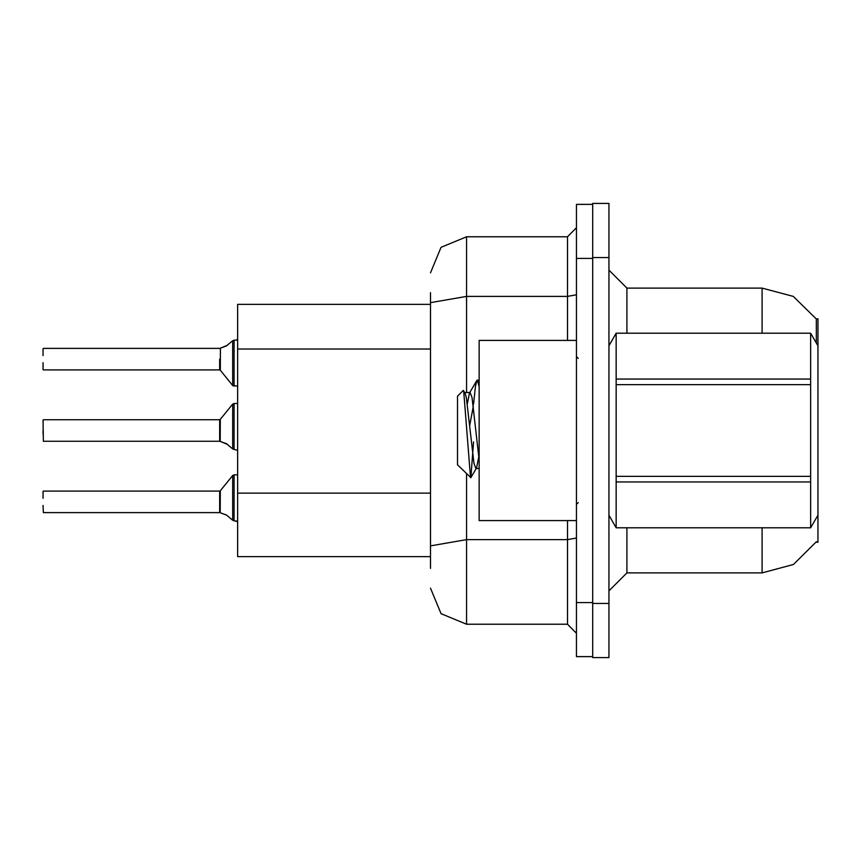 <?xml version="1.0" encoding="UTF-8"?>
<svg xmlns="http://www.w3.org/2000/svg" width="861" height="861" viewBox="0 0 861 861"><rect width="100%" height="100%" fill="white"/><g stroke="black" fill="none" stroke-linecap="round" stroke-linejoin="round"><path stroke-width="1.29" d="M762.082 527.815L762.082 572.866L793.444 564.525L816.497 541.698L816.174 542.226L817.95 542.226L817.95 515.201L810.664 527.815L810.664 481.891L616.185 481.891L616.185 527.815L810.664 527.815M817.95 515.201L817.95 318.774L816.314 318.99L793.282 296.388L762.082 288.134L626.926 288.134L626.926 333.185M430.5 556.647L237.679 556.647L237.679 304.353L430.5 304.353M592.691 603.496L592.691 657.567L608.91 657.567L608.91 603.496L592.691 603.496M608.91 257.504L608.91 203.433L592.691 203.433L592.691 257.504L608.91 257.504L608.91 603.496M430.5 568.357L430.5 292.643M576.472 602.603L576.472 656.663L592.691 656.663L592.691 204.337L576.472 204.337L576.472 602.603L592.691 602.603M430.5 552.138L430.5 504.912M43.05 491.416L43.05 498.261M220.222 512.79L220.351 490.716L232.674 475.498L234.074 474.831L232.674 475.498L232.696 520.281L234.074 520.754L234.074 474.831L237.679 474.831M219.652 501.866L219.663 512.65L219.652 491.05L220.351 490.716M43.05 430.5L43.05 434.105M220.222 441.435L220.351 419.35L232.674 404.132L234.074 403.465L232.674 404.132L232.696 448.915L234.074 449.399L234.074 403.465L237.679 403.465M219.652 430.5L219.663 441.295L219.652 419.684L220.351 419.35M43.05 362.739L43.05 369.584M232.696 340.719L226.282 346.057L219.803 348.339L220.362 348.124L220.351 370.284L232.674 385.502L234.074 386.169L234.074 340.246L232.696 340.719L232.674 385.502L237.679 386.169M220.351 370.284L219.652 369.95L219.652 359.134M576.472 340.396L479.157 340.396L479.157 520.604L576.472 520.604M817.95 345.799L810.664 333.185L616.185 333.239L616.185 481.891M616.185 379.109L810.664 379.109L810.664 384.63L616.185 384.63M616.185 476.37L810.664 476.37L810.664 481.891M608.91 345.799L616.185 333.239M479.157 468.459L475.875 468.459L473.97 463.379L466.339 397.621L465.08 393.079L463.24 390.464L457.535 396.168L457.535 464.832L470.827 477.672L473.604 441.93M626.926 527.815L626.926 572.866L608.91 590.883M762.082 333.185L762.082 288.134L793.282 296.388L816.314 318.99L816.336 343.001M466.544 473.841L466.544 624.225L441.058 613.667L430.5 588.181M466.544 624.225L567.464 624.225L567.464 520.604M430.5 272.819L441.058 247.333L466.544 236.775L466.544 296.345L567.464 296.345L567.464 236.775L576.472 227.767M43.05 420.05L43.405 441.306L219.663 441.295M234.074 501.866L234.074 520.754L237.604 521.669M234.074 430.5L234.074 449.399L237.604 450.303M237.679 338.997L236.657 340.117L237.679 338.997L236.657 340.117L237.679 338.997L236.657 340.117L237.679 338.997L236.657 340.117L237.679 338.997L236.657 340.117L237.679 338.997L236.657 340.117L237.679 338.997L236.657 340.117L237.679 338.997L236.657 340.117L237.679 338.997L236.657 340.117L237.679 338.997L236.657 340.117L237.679 338.997L236.829 340.041L234.074 340.246L234.074 359.134M235.871 520.754L237.679 522.003L235.871 520.754M479.157 460.022L472.065 397.621L470.16 392.541L469.514 393.079L467.297 403.906M225.765 514.749L220.362 512.876L226.594 515.115L232.696 520.281M227.412 444.362L220.362 441.51L226.594 443.749L232.696 448.915M479.157 386.449L477.306 380.153L476.822 380.573L475.401 386.89L473.572 404.186M478.738 457.094L476.52 467.921M578.269 358.413L576.472 356.615M578.269 502.587L576.472 504.385M762.082 572.866L626.926 572.866M626.926 288.134L608.91 270.117L626.926 288.134M466.544 236.775L567.464 236.775M576.472 633.233L567.464 624.225M219.663 512.65L43.405 512.661L43.05 505.461M219.663 348.35L43.405 348.339M43.05 355.539L43.05 348.694L43.05 355.539M226.594 345.885L220.362 348.124L227.412 345.283M810.664 379.109L810.664 333.239M810.664 476.37L810.664 384.63M616.185 333.185L810.664 333.185M608.91 515.201L616.185 527.815M477.306 380.153L479.157 380.153M463.627 390.593L470.493 477.79M473.302 406.037L469.729 425.786M616.185 527.761L810.664 527.761M465.08 393.079L464.434 392.541M227.412 515.717L226.594 515.115M225.765 443.383L226.594 443.759M430.5 349.028L237.679 349.028M430.5 493.192L237.679 493.192M609.265 345.186L608.91 344.572M576.472 538.06L567.464 539.621L466.544 539.621L430.5 545.885M576.472 258.397L592.691 258.397M430.5 302.598L466.544 296.345L466.544 392.541M567.464 340.396L567.464 296.345L576.472 294.774M43.405 491.05L219.652 491.05M43.405 419.684L219.652 419.684M43.405 369.95L219.652 369.95M464.757 392.541L470.16 392.541M469.514 393.079L476.822 380.573M476.208 468.459L470.827 477.672M234.074 474.831L232.674 475.498M234.074 386.169L232.674 385.502L234.074 386.169M234.074 403.465L232.674 404.132"/></g></svg>
